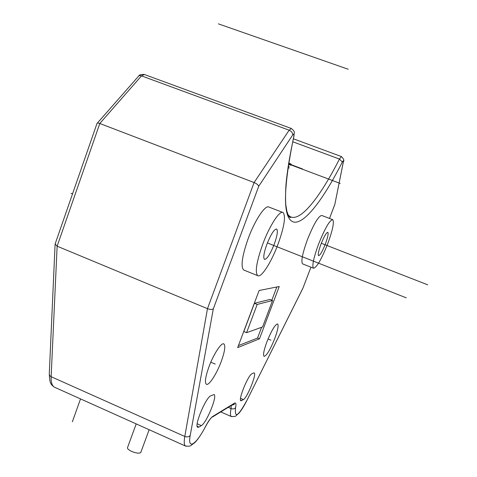 <?xml version="1.0" encoding="UTF-8"?>
<svg xmlns="http://www.w3.org/2000/svg" width="477" height="477" viewBox="0 0 477 477"><rect width="100%" height="100%" fill="white"/><g stroke="black" fill="none" stroke-linecap="round" stroke-linejoin="round"><path stroke-width="0.72" d="M96.891 123.632C97.099 122.911 98.071 122.863 99.8 123.495L57.133 246.198L51.14 376.711C50.938 382.304 52.047 385.798 54.467 387.205L55.093 387.485M55.111 243.89L57.133 246.198L207.477 308.679L254.098 182.548L99.8 123.495L141.49 75.879C139.761 75.33 138.592 75.658 137.984 76.857L97.338 123.12M213.332 308.84C211.967 309.674 210.017 309.621 207.477 308.679L184.79 436.467C187.097 437.29 188.91 436.944 190.216 435.429L213.332 308.84L258.743 186.239C258.146 184.82 256.596 183.591 254.098 182.548L289.145 130.209L141.49 75.879L144.424 74.513L291.191 128.432M343.541 160.91L334.92 203.977M253.484 372.99L251.832 373.867C248.082 375.25 237.999 400.036 240.879 400.805L243.401 399.619C247.289 397.693 256.93 373.789 254.175 372.919L253.484 372.99M266.887 341.89C263.87 350.184 262.922 355.001 264.043 356.355C266.565 355.872 270.143 349.921 274.776 338.503C277.793 330.251 278.747 325.409 277.638 323.972C275.181 324.348 271.592 330.322 266.887 341.89M201.336 425.627C206.559 422.938 217.625 395.832 214.024 394.545L210.685 395.85C205.629 397.812 193.942 426.092 197.705 427.273L198.998 427.07L201.336 425.627L197.192 423.791M208.962 366.789C205.468 376.633 204.579 382.447 206.308 384.235C208.777 386.131 216.677 373.944 221.233 361.512C224.745 351.716 225.639 345.867 223.91 343.959C221.584 342.003 213.63 354 208.962 366.789M282.676 212.39L269.01 207.101C265.45 204.4 255.004 219.885 248.195 238.53C242.06 256.155 240.557 266.643 243.681 270L244.141 270.185M332.582 219.617L321.832 215.485C318.618 215.741 313.818 223.808 307.421 239.669C302.436 253.49 300.832 261.563 302.609 263.888L302.817 263.966M259.112 290.505L237.677 347.62L259.476 338.819L279.242 286.498L259.112 290.505M302.949 288.084L247.319 399.577L302.961 288.114L310.926 267.186L302.895 288.251M140.977 451.963L140.745 452.59C139.057 453.585 136.011 453.186 131.616 451.403C128.295 449.763 126.971 448.392 127.645 447.289L136.195 423.922M278.025 244.206C284.268 226.76 285.967 216.212 283.111 212.557C279.814 209.952 269.577 225.579 262.702 244.272C256.489 261.933 254.819 272.397 257.699 275.652C261.241 278.169 271.383 262.195 278.025 244.206M274.245 244.224C270.209 254.253 266.947 259.303 264.467 259.375C263.083 257.759 263.888 252.721 266.882 244.254C270.978 234.112 274.245 229.038 276.684 229.038C278.055 230.743 277.244 235.805 274.245 244.224M327.61 244.003C332.642 230.302 334.359 222.199 332.773 219.688C329.738 220.022 325.016 228.137 318.6 244.039C313.568 257.884 311.869 265.933 313.49 268.205C316.633 267.692 321.337 259.625 327.61 244.003M325.362 244.015C322.327 251.558 320.061 255.445 318.564 255.672C317.789 254.551 318.612 250.669 321.033 244.033C324.098 236.419 326.363 232.52 327.836 232.341C328.605 233.515 327.782 237.403 325.362 244.015M259.476 338.819L257.562 338.02L261.611 327.3M271.83 300.218L276.827 286.975M238.428 345.616L257.562 338.02M254.42 303.306L269.952 299.449L272.552 300.51L257.192 304.439L254.42 303.306L243.825 331.527L246.579 332.678L262.571 326.954L272.552 300.51M257.192 304.439L246.579 332.678M72.367 421.751L80.53 398.915M71.091 193.418L72.629 193.596M218.383 23.85L348.18 69.237M267.382 242.954L406.261 297.839M210.798 362.198L215.228 364.094M321.319 243.282L427.726 284.835M270.9 340.167L268.044 338.974M288.525 164.005L340.208 183.418M288.573 163.712L302.591 168.977M288.668 163.11L291.119 164.028L290.946 165.245L288.478 164.321M287.959 167.677L289.104 168.107M289.277 166.89L288.144 166.461M258.743 186.239L292.699 134.979C292.741 132.898 291.554 131.312 289.145 130.209L291.316 128.48C296.295 132.54 293.653 132.695 293.898 136.339L293.802 136.458C282.497 191.969 282.748 220.547 294.553 222.204C305.62 222.878 323.913 198.277 342.325 162.073C343.219 160.463 343.553 160.409 343.327 161.924M292.699 134.979C293.886 133.453 294.255 133.948 293.802 136.458M290.6 216.862C301.041 221.519 320.305 196.697 339.445 159.056L341.443 156.569C343.744 158.883 344.394 160.63 343.392 161.798L334.83 204.442L329.494 218.43L334.776 204.508M247.319 399.577C238.261 416.367 234.356 419.05 235.596 407.626C236.318 403.888 235.93 402.409 234.44 403.196L212.688 416.481C210.792 417.751 208.377 421.137 205.438 426.641C196.178 444.683 187.276 450.562 190.216 435.429M294.07 135.48L293.898 136.339C289.7 155.615 287.035 172.066 285.902 185.684C285.461 194.449 285.455 201.002 285.884 205.343L286.862 211.144C289.002 217.846 289.336 216.558 290.034 217.482C291.113 217.512 291.149 217.226 290.141 216.63L288.203 215.038M292.711 141.752L339.445 159.056L342.325 162.073M55.076 244.618L49.274 374.165L49.715 375.614L51.14 376.711L184.79 436.467C183.86 441.917 184.116 445.124 185.559 446.096C192.142 446.46 189.965 445.667 194.533 442.883C197.788 439.681 201.425 434.291 205.444 426.718L205.438 426.641M186.102 446.311L54.467 387.205C52.363 385.756 51.152 384.48 50.83 383.371C50.204 383.019 49.703 380.163 49.328 374.803M205.259 427.064L205.444 426.718C209.832 418.818 211.12 418.108 211.114 418.055L210.679 418.526M212.688 416.481L212.426 417.029L234.195 403.703L234.44 403.196M231.017 405.283L234.398 403.709C234.678 404.222 233.831 404.699 231.846 405.14M231.643 416.671L231.327 416.546C230.26 415.825 230.17 413.165 231.053 408.556L231.256 405.504M228.256 407.34L231.053 408.556C233.032 409.242 234.547 408.932 235.596 407.626M220.768 411.925L231.327 416.546C237.135 416.677 235.095 415.932 238.715 413.464C241.231 410.637 244.099 406.028 247.319 399.631L247.187 399.893M240.527 400.179L241.69 400.68M243.401 399.619L240.533 398.378M197.168 426.259L198.998 427.07M55.207 243.747L96.891 123.77M138.855 75.885C139.266 74.788 141.043 74.305 144.191 74.43M288.788 216.099L290.141 216.63M341.389 156.551L293.355 138.795M149.152 429.741L140.745 452.59M243.681 270L257.699 275.652M302.609 263.888L313.49 268.205"/></g></svg>
